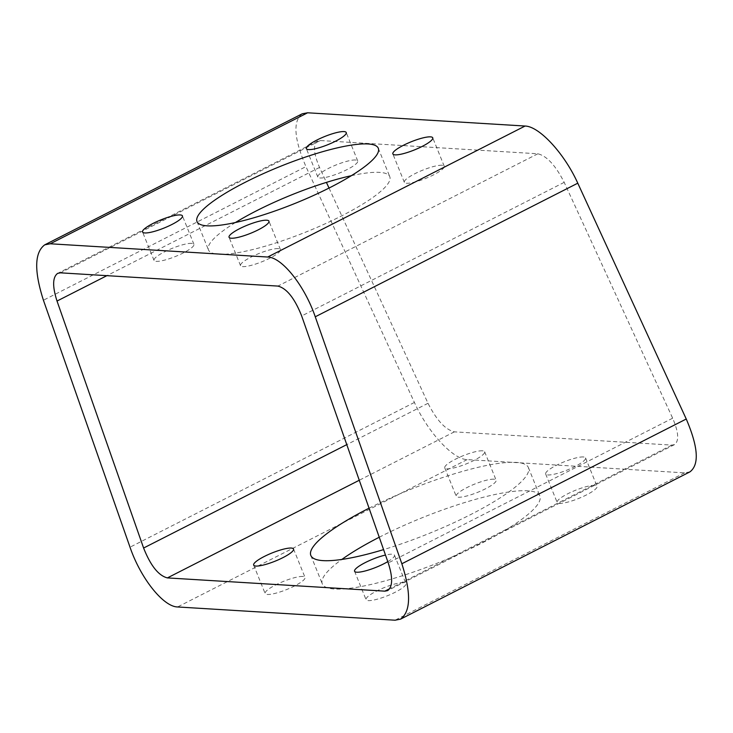<?xml version="1.0" encoding="UTF-8"?>
<svg xmlns="http://www.w3.org/2000/svg" width="733" height="733" viewBox="0 0 733 733"><rect width="100%" height="100%" fill="white"/><g stroke="black" fill="none" stroke-linecap="round" stroke-linejoin="round"><path stroke-width="0.55" stroke-dasharray="3.67 2.75" d="M302.243 113.789C292.742 121.018 293.979 138.629 305.945 166.62L43.421 300.228M689.964 471.85L684.595 472.858L467.123 459.6C452.884 459.344 427.76 432.103 414.42 402.454L305.945 166.62M302.775 576.459A21.514 4.38 -22 0 0 279.475 583.101A21.514 4.38 -22 0 0 265.135 593.519A21.514 4.38 -22 0 0 286.722 589.524A21.514 4.38 -22 0 0 305.02 577.402A21.514 4.38 -22 0 0 302.775 576.459M403.691 582.607A21.514 4.38 -22 0 0 380.381 589.25A21.514 4.38 -22 0 0 366.051 599.667A21.514 4.38 -22 0 0 387.629 595.672A21.514 4.38 -22 0 0 405.935 583.55A21.514 4.38 -22 0 0 403.691 582.607M594.784 485.347A21.514 4.38 -22 0 0 571.483 491.99A21.514 4.38 -22 0 0 557.144 502.417A21.514 4.38 -22 0 0 578.731 498.422A21.514 4.38 -22 0 0 597.029 486.3A21.514 4.38 -22 0 0 594.784 485.347M493.868 479.199A21.514 4.38 -22 0 0 470.568 485.842A21.514 4.38 -22 0 0 456.228 496.268A21.514 4.38 -22 0 0 477.815 492.274A21.514 4.38 -22 0 0 496.113 480.152A21.514 4.38 -22 0 0 493.868 479.199M379.245 537.243A117.326 23.896 158 0 1 380.115 536.803A117.326 23.896 158 0 1 539.864 495.957A117.326 23.896 158 0 1 440.029 562.064A117.326 23.896 158 0 1 322.3 583.862A117.326 23.896 158 0 1 341.853 559.444M329.016 188.051L428.008 403.287C436.566 420.156 445.352 429.675 454.368 431.856L671.831 445.105L674.516 444.61C679.262 440.991 678.648 432.186 672.656 418.195L564.19 182.361C555.632 165.484 546.845 155.964 537.839 153.783L320.367 140.534L317.682 141.029C312.936 144.648 313.559 153.454 319.542 167.454L326.414 182.389M191.679 243.347A21.514 4.38 -22 0 0 168.37 249.99A21.514 4.38 -22 0 0 154.04 260.407A21.514 4.38 -22 0 0 175.618 256.413A21.514 4.38 -22 0 0 193.924 244.291A21.514 4.38 -22 0 0 191.679 243.347M278.174 248.615A21.514 4.38 -22 0 0 254.873 255.258A21.514 4.38 -22 0 0 240.534 265.676A21.514 4.38 -22 0 0 262.121 261.681A21.514 4.38 -22 0 0 280.418 249.568A21.514 4.38 -22 0 0 278.174 248.615M441.972 165.255A21.514 4.38 -22 0 0 418.662 171.898A21.514 4.38 -22 0 0 404.332 182.315A21.514 4.38 -22 0 0 425.91 178.321A21.514 4.38 -22 0 0 444.216 166.208A21.514 4.38 -22 0 0 441.972 165.255M355.468 159.986A21.514 4.38 -22 0 0 332.168 166.629A21.514 4.38 -22 0 0 317.829 177.047A21.514 4.38 -22 0 0 339.416 173.052A21.514 4.38 -22 0 0 357.722 160.93A21.514 4.38 -22 0 0 355.468 159.986M351.318 175.7A97.773 19.91 158 0 1 389.773 176.68A97.773 19.91 158 0 1 306.586 231.765A97.773 19.91 158 0 1 208.474 249.935A97.773 19.91 158 0 1 235.458 222.511M387.794 561.625A21.514 4.38 -22 0 0 394.464 555.156A21.514 4.38 -22 0 0 392.21 554.203A21.514 4.38 -22 0 0 385.494 555.046M583.303 456.952A21.514 4.38 -22 0 0 560.003 463.595A21.514 4.38 -22 0 0 545.673 474.013A21.514 4.38 -22 0 0 567.25 470.018A21.514 4.38 -22 0 0 585.557 457.896A21.514 4.38 -22 0 0 583.303 456.952M482.396 450.804A21.514 4.38 -22 0 0 459.096 457.447A21.514 4.38 -22 0 0 444.757 467.865A21.514 4.38 -22 0 0 466.344 463.87A21.514 4.38 -22 0 0 484.641 451.748A21.514 4.38 -22 0 0 482.396 450.804M369.065 508.189A117.326 23.896 158 0 1 528.392 467.562A117.326 23.896 158 0 1 383.588 549.613M414.42 402.454L130.016 547.194M467.123 459.6L177.578 606.961M684.595 472.858L395.041 620.21M564.19 182.361L301.666 315.96M672.656 418.195L388.252 562.935M537.839 153.783L277.88 286.081M320.367 140.534L60.418 272.832M319.542 167.454L106.908 275.663M428.008 403.287L346.773 444.629M454.368 431.856L359.271 480.252M671.831 445.105L389.709 588.691M317.682 141.029L57.669 273.363M674.516 444.61L387.601 590.624M310.829 555.458L322.3 583.862M528.392 467.562L539.864 495.957M197.003 221.531L208.474 249.935M378.301 148.277L389.773 176.68M444.757 467.865L456.228 496.268M484.641 451.748L496.113 480.152M545.673 474.013L557.144 502.417M585.557 457.896L597.029 486.3M354.57 571.264L366.051 599.667M394.464 555.156L405.935 583.55M253.664 565.116L265.135 593.519M293.548 548.999L305.02 577.402M357.722 160.93L346.242 132.536M317.829 177.047L306.357 148.652M444.216 166.208L432.745 137.804M404.332 182.315L392.851 153.921M280.418 249.568L268.947 221.164M240.534 265.676L229.062 237.281M193.924 244.291L182.453 215.896M154.04 260.407L142.559 232.004"/><path stroke-width="1.1" d="M267.692 257.026C281.994 257.256 304.671 285.751 315.254 316.793L401.849 563.759C411.213 593.07 410.782 611.533 400.539 619.147L395.041 620.21L177.578 606.961C163.276 606.732 140.599 578.236 130.016 547.194L43.421 300.228C34.057 270.917 34.488 252.454 44.731 244.84L50.229 243.777L267.692 257.026L525.075 126.039L307.613 112.79L302.243 113.789L44.731 244.84M400.539 619.147L689.964 471.85C699.456 464.621 698.219 447.011 686.253 419.019L577.778 183.186C564.437 153.545 539.314 126.305 525.075 126.039M180.199 214.943A21.514 4.38 -22 0 0 156.899 221.586A21.514 4.38 -22 0 0 142.559 232.004A21.514 4.38 -22 0 0 164.146 228.009A21.514 4.38 -22 0 0 182.453 215.896A21.514 4.38 -22 0 0 180.199 214.943M266.702 220.212A21.514 4.38 -22 0 0 243.393 226.854A21.514 4.38 -22 0 0 229.062 237.281A21.514 4.38 -22 0 0 250.64 233.286A21.514 4.38 -22 0 0 268.947 221.164A21.514 4.38 -22 0 0 266.702 220.212M430.491 136.86A21.514 4.38 -22 0 0 407.191 143.494A21.514 4.38 -22 0 0 392.851 153.921A21.514 4.38 -22 0 0 414.438 149.926A21.514 4.38 -22 0 0 432.745 137.804A21.514 4.38 -22 0 0 430.491 136.86M343.997 131.583A21.514 4.38 -22 0 0 320.697 138.225A21.514 4.38 -22 0 0 306.357 148.652A21.514 4.38 -22 0 0 327.944 144.648A21.514 4.38 -22 0 0 346.242 132.536A21.514 4.38 -22 0 0 343.997 131.583M245.179 182.315A97.773 19.91 158 0 1 378.301 148.277A97.773 19.91 158 0 1 295.115 203.371A97.773 19.91 158 0 1 197.003 221.531A97.773 19.91 158 0 1 245.179 182.315M341.853 559.444A117.326 23.896 158 0 1 379.245 537.243M301.666 315.96L388.252 562.935C392.943 577.586 392.723 586.821 387.601 590.624L384.852 591.155L167.39 577.906C158.53 575.652 150.604 565.684 143.604 548.027L57.018 301.052C52.327 286.401 52.547 277.166 57.669 273.363L60.418 272.832L277.88 286.081C286.74 288.335 294.666 298.304 301.666 315.96M326.414 182.389L329.016 188.051M235.458 222.511A97.773 19.91 158 0 1 256.651 210.719A97.773 19.91 158 0 1 351.318 175.7M291.303 548.055A21.514 4.38 -22 0 0 267.994 554.698A21.514 4.38 -22 0 0 253.664 565.116A21.514 4.38 -22 0 0 275.241 561.121A21.514 4.38 -22 0 0 293.548 548.999A21.514 4.38 -22 0 0 291.303 548.055M385.494 555.046A21.514 4.38 -22 0 0 364.292 563.091A21.514 4.38 -22 0 0 354.57 571.264A21.514 4.38 -22 0 0 367.068 570.448A21.514 4.38 -22 0 0 387.794 561.625M383.588 549.613A117.326 23.896 158 0 1 310.829 555.458A117.326 23.896 158 0 1 368.644 508.4A117.326 23.896 158 0 1 369.065 508.189M577.778 183.186L315.254 316.793M307.613 112.79L50.229 243.777M686.253 419.019L401.849 563.759M106.908 275.663L57.018 301.052M346.773 444.629L143.604 548.027M359.271 480.252L167.39 577.906M389.709 588.691L384.852 591.155"/></g></svg>
